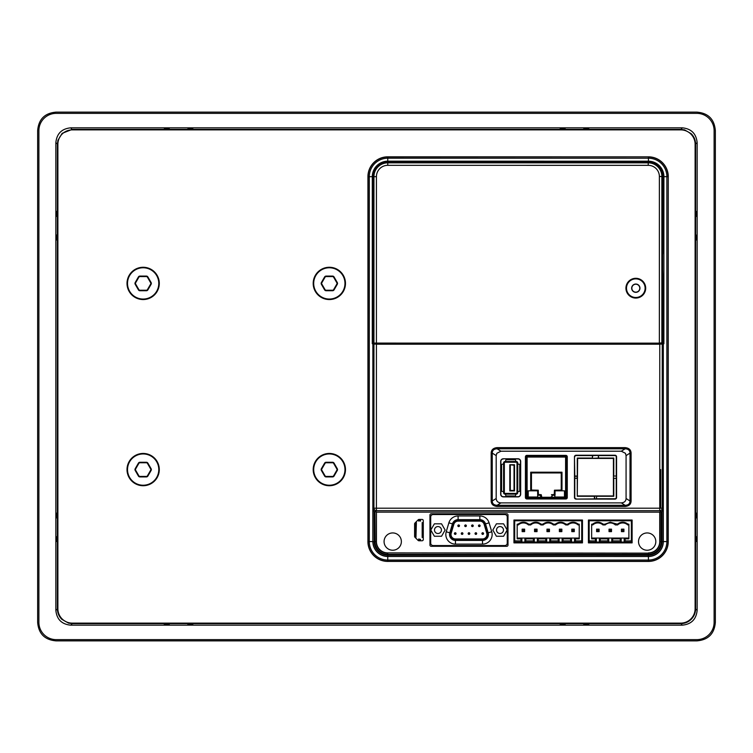 <?xml version="1.0" encoding="UTF-8"?>
<svg xmlns="http://www.w3.org/2000/svg" width="753" height="753" viewBox="0 0 753 753"><rect width="100%" height="100%" fill="white"/><g stroke="black" fill="none" stroke-linecap="round" stroke-linejoin="round"><path stroke-width="1.13" d="M333.635 463.387L336.855 468.968A1.242 1.242 0 0 1 336.855 470.211A1.242 1.242 0 0 0 336.855 468.968L333.635 463.387A1.242 1.242 0 0 0 332.562 462.766L326.105 462.766A1.242 1.242 0 0 0 325.032 463.387A1.242 1.242 0 0 1 326.105 462.766A1.242 1.242 0 0 0 325.032 463.387L321.813 468.968A1.242 1.242 0 0 0 321.813 470.211A1.242 1.242 0 0 1 321.813 468.968A1.242 1.242 0 0 0 321.813 470.211L325.032 475.792L321.813 470.211L321.38 470.456L324.609 476.047A1.741 1.741 0 0 0 326.105 476.913L332.562 476.913A1.741 1.741 0 0 0 334.059 476.047L337.288 470.456A1.741 1.741 0 0 0 337.288 468.724L334.059 463.133L333.635 463.387A1.242 1.242 0 0 0 332.562 462.766L332.562 462.267L326.105 462.267A1.741 1.741 0 0 0 324.609 463.133L321.38 468.724A1.741 1.741 0 0 0 321.38 470.456M324.609 476.047L325.032 475.792A1.242 1.242 0 0 0 326.105 476.414L332.562 476.414A1.242 1.242 0 0 0 333.635 475.792L336.855 470.211A1.242 1.242 0 0 0 336.855 468.968L337.288 468.724M343.312 477.656A16.133 16.133 0 0 1 321.267 483.567A16.133 16.133 0 0 1 315.356 461.523A16.133 16.133 0 0 1 337.4 455.612A16.133 16.133 0 0 1 343.312 477.656M668.259 176.607A19.832 19.832 0 0 0 648.371 156.84L387.748 156.831A19.832 19.832 0 0 0 367.935 176.682L367.925 541.614A19.832 19.832 0 0 0 387.804 561.418L648.437 561.427A19.832 19.832 0 0 0 668.24 541.576L668.259 176.607L668.09 541.595A19.682 19.682 0 0 1 648.408 561.277L648.437 561.427M70.726 625.169C61.69 624.284 56.729 619.324 55.844 610.278L55.844 142.722C56.729 133.676 61.69 128.716 70.726 127.831L682.274 127.831C691.31 128.716 696.271 133.676 697.156 142.722L697.156 610.278C696.271 619.324 691.31 624.284 682.274 625.169L70.726 625.169L72.269 623.625L680.731 623.625C684.806 623.559 688.317 622.11 691.245 619.267C694.097 616.34 695.556 612.829 695.612 608.735L695.612 144.265C695.556 140.246 694.144 136.773 691.376 133.865A14.891 14.872 45 0 0 691.263 133.742L684.571 129.883L680.731 129.375L72.269 129.375L62.17 133.328L57.906 140.369L57.388 144.265L57.388 608.735C57.444 612.82 58.894 616.321 61.737 619.258L68.589 623.155L72.269 623.625L72.269 623.126A14.382 14.382 -139.4 0 1 57.887 608.735L57.887 144.265A14.382 14.382 -49.4 0 1 72.279 129.874L680.731 129.874A14.382 14.382 40.6 0 1 695.113 144.265L695.113 608.735A14.382 14.382 130.6 0 1 680.721 623.126L72.279 623.126M696.807 113.364A17.281 17.281 0 0 1 714.108 130.674L714.108 622.326A17.281 17.281 0 0 1 696.807 639.636L56.193 639.636A17.281 17.281 0 0 1 38.892 622.326L38.892 130.674A17.281 17.281 0 0 1 56.193 113.364L696.807 113.364M696.807 112.122C708.244 113.054 714.418 119.238 715.35 130.674L715.35 622.326C714.418 633.762 708.244 639.946 696.807 640.878L56.193 640.878C44.756 639.946 38.582 633.762 37.65 622.326L37.65 130.674C38.582 119.238 44.756 113.054 56.193 112.122L696.807 112.122M165.001 624.519L164.258 624.491L165.001 624.039L165.001 624.519L169.218 624.491L165.001 624.039M188.579 624.519L187.836 624.491L188.579 624.039L188.579 624.519L192.806 624.491L188.579 624.039M584.526 624.519L588.742 624.491L583.782 624.491L584.526 624.039M560.947 624.519L565.164 624.491L560.194 624.491L560.947 624.039M696.054 211.424L696.478 216.384L696.054 211.424M696.054 235.002L696.478 239.972L696.054 235.002M696.506 540.833L696.054 541.576L696.054 536.616L696.506 540.833L696.026 540.833M696.506 517.255L696.054 517.998L696.054 513.028L696.506 517.255L696.026 517.255M164.258 128.932L169.218 128.509L164.258 128.932M187.836 128.932L192.806 128.509L187.836 128.932M584.526 128.481L588.742 128.509L583.782 128.509L584.526 128.961M560.947 128.481L565.164 128.509L560.194 128.509L560.947 128.961M56.494 212.167L56.522 211.424L56.974 212.167L56.494 212.167L56.522 216.384L56.974 212.167M56.494 235.745L56.522 235.002L56.974 235.745L56.494 235.745L56.522 239.972L56.974 235.745M56.494 540.833L56.946 541.576L56.946 536.616L56.494 540.833L56.974 540.833M56.494 517.255L56.946 517.998L56.946 513.028L56.494 517.255L56.974 517.255M387.776 561.418L387.757 561.267A19.682 19.682 0 0 1 368.076 541.576L367.925 541.614M662.113 343.001L662.565 343.754L663.892 343.745L663.308 343.745L663.308 541.595A14.891 14.891 0 0 1 648.408 556.486L387.757 556.476A14.891 14.891 0 0 1 372.857 541.576L372.98 509.329L374.222 511.381L375.512 511.758L376.406 510.675L659.76 510.685L659.769 344.215L376.415 344.206L376.406 510.675A2.485 2.475 -140.2 0 1 373.93 508.2L372.98 509.329M376.415 344.206L372.867 343.735L372.857 541.576L369.29 541.576A18.467 18.467 0 0 0 387.757 560.044L648.408 560.053A18.467 18.467 0 0 0 666.876 541.595L666.885 176.673A18.467 18.467 0 0 0 648.427 158.215L387.767 158.205A18.467 18.467 0 0 0 369.309 176.663L369.29 541.576L368.076 541.576L368.085 176.663A19.682 19.682 0 0 1 387.767 156.982L387.748 156.831M372.867 343.735L373.61 343.735L373.676 342.991M373.544 342.671L374.646 343.406L386.505 343.142M376.415 343.142L376.425 176.663L373.94 176.663L373.94 343.095L659.364 343.152L662.913 342.681L662.922 281.133L662.273 258.524L662.922 251.05L662.922 176.475A14.693 14.693 0 0 0 648.229 161.782L387.767 161.773A14.891 14.891 0 0 0 372.876 176.663L367.935 176.682M373.94 343.095L372.867 342.671L372.876 176.663L373.94 176.663A13.827 13.827 0 0 1 387.767 162.836L387.767 161.189L648.427 161.198L648.427 156.991A19.682 19.682 0 0 1 668.109 176.673L662.922 176.673M395.221 343.142L659.054 343.462L661.529 343.415L662.64 342.681M653.952 343.152L657.858 343.368M378.1 343.142L382.232 343.142M403.806 343.142L589.674 343.152M395.071 343.453L386.666 343.453M662.565 343.754L373.61 343.735M659.769 344.215L663.308 343.745M662.245 344.177L662.235 508.209L663.186 509.339L661.943 511.4L659.732 512.153L376.434 512.134L376.434 541.576A11.323 11.323 0 0 0 387.757 552.9L648.408 553.135L387.757 552.9M374.975 511.692L374.975 541.576L376.218 541.576L376.434 512.134M376.218 511.814L375.512 511.758M659.732 512.153L659.732 541.595A11.323 11.323 0 0 1 648.408 552.909M418.216 519.786L414.969 523.043A1.242 1.242 0 0 0 414.602 523.919L414.602 536.409A1.242 1.242 0 0 0 414.969 537.284L418.094 540.409A1.242 1.242 0 0 0 418.969 540.776L422.047 540.776A1.242 1.242 0 0 0 423.29 539.534L423.29 520.671A1.242 1.242 0 0 0 422.047 519.429L419.092 519.429A1.242 1.242 0 0 0 418.216 519.786M632.115 520.041L632.115 542.885L588.422 542.875L588.422 520.041L632.115 520.041M384.077 541.586A8.641 8.641 0 0 0 392.718 550.227A8.641 8.641 0 0 0 401.368 541.586A8.641 8.641 0 0 0 392.718 532.936A8.641 8.641 0 0 0 384.077 541.586M638.525 541.595A8.641 8.641 0 0 0 647.166 550.236A8.641 8.641 0 0 0 655.816 541.595A8.641 8.641 0 0 0 647.166 532.945A8.641 8.641 0 0 0 638.525 541.595M429.954 545.059L429.954 515.024A1.242 1.242 0 0 1 431.196 513.781L506.76 513.781A1.242 1.242 0 0 1 508.002 515.024L508.002 545.059A1.242 1.242 0 0 1 506.76 546.302L431.196 546.302A1.242 1.242 0 0 1 429.954 545.059M582.464 520.041L582.464 542.875L513.951 542.875L513.951 520.041L582.464 520.041M631.089 453.108C630.967 449.842 628.99 448.016 625.15 447.63L625.15 448.797C628.35 448.957 629.969 450.388 630.016 453.108L630.007 500.99C629.96 503.719 628.341 505.159 625.141 505.301L497.112 505.291L497.112 506.458C493.271 506.072 491.285 504.246 491.172 500.98L492.246 500.98L492.246 453.099L491.172 453.099C491.304 449.823 493.29 447.997 497.112 447.63L497.112 448.788L625.15 448.797L621.319 451.207L625.423 453.287L626.072 455.593L630.016 453.108L631.089 453.108L631.089 500.99C630.976 504.246 628.99 506.072 625.141 506.468L625.141 505.301L621.319 502.882C624.369 502.609 625.959 501.15 626.072 498.505L626.072 455.593M621.319 451.207L500.943 451.207L496.839 453.287L496.189 455.584L496.189 498.495C496.387 501.216 497.968 502.675 500.943 502.882L621.319 502.882M526.855 498.957L565.832 498.966A1.44 1.44 0 0 0 567.273 497.526L567.273 456.817A1.44 1.44 0 0 0 565.832 455.377L526.865 455.377A1.44 1.44 0 0 0 525.425 456.807L525.425 497.526A1.44 1.44 0 0 0 526.855 498.957L565.832 498.768A1.242 1.242 0 0 0 567.075 497.526L567.273 497.526M576.036 499.088L615.013 499.098A1.562 1.562 0 0 0 616.575 497.526L616.575 456.817A1.562 1.562 0 0 0 615.013 455.245L576.036 455.245A1.562 1.562 0 0 0 574.473 456.817L574.473 497.526A1.562 1.562 0 0 0 576.036 499.088L596.376 498.9L596.64 496.283L613.77 496.283L613.77 478.287M503.352 458.775A2.673 2.673 0 0 0 500.679 461.448L500.67 494.213A2.673 2.673 0 0 0 503.352 496.895L517.998 496.895A2.673 2.673 0 0 0 520.671 494.213L520.681 461.448A2.673 2.673 0 0 0 517.998 458.775L503.352 458.775L517.998 458.963A2.485 2.485 0 0 1 520.483 461.448L520.483 494.213A2.485 2.485 0 0 1 517.998 496.698L503.352 496.698A2.485 2.485 0 0 1 500.867 494.213L500.867 461.448A2.485 2.485 0 0 1 503.352 458.963M626.072 498.505L630.007 500.99L631.089 500.99M500.943 502.882L497.112 505.291C493.912 505.131 492.283 503.701 492.246 500.98L496.189 498.495M496.189 455.584L492.246 453.099C492.302 450.369 493.921 448.929 497.112 448.788L500.943 451.207M526.855 498.768A1.242 1.242 0 0 1 525.622 497.526L525.622 456.807A1.242 1.242 0 0 1 526.865 455.574L565.832 455.574A1.242 1.242 0 0 1 567.075 456.817L567.075 497.526M596.64 498.768L615.013 498.768A1.242 1.242 0 0 0 616.255 497.526L616.255 478.287M574.793 456.817A1.242 1.242 0 0 1 576.036 455.574L592.423 455.574L592.423 458.059L577.278 458.059L577.278 476.056L574.793 476.056L574.473 456.817M613.77 476.056L613.77 458.059L598.626 458.059L598.362 455.443L592.423 455.574M616.255 476.056L616.255 456.817A1.242 1.242 0 0 0 615.013 455.574L598.626 455.574M576.036 498.768A1.242 1.242 0 0 1 574.793 497.526L574.793 478.287L577.278 478.287L577.278 496.283L594.409 496.283L594.409 498.768M596.376 498.9L596.64 496.283M594.409 496.283L596.376 496.02M577.626 495.935L613.422 495.935L613.422 458.408L577.626 458.408L577.278 496.283M594.672 496.02L594.672 498.9M616.387 478.287L616.387 476.056L613.507 476.056L613.507 478.287L616.387 478.287M577.278 476.056L577.278 478.287M577.542 478.023L574.793 478.287M574.793 476.056L574.661 478.023M592.686 455.443L592.423 458.059M598.626 458.059L592.686 458.323M598.362 458.323L598.362 455.443M577.542 476.32L574.661 476.32M420.56 539.468L420.494 539.722A0.499 0.499 0 0 0 420.56 539.468L418.696 538.988M418.696 539.468A0.499 0.499 0 0 0 419.195 539.967L420.061 539.967A0.499 0.499 0 0 0 420.494 539.722L418.696 539.468M422.179 537.482L422.489 522.704A0.499 0.499 0 0 1 422.668 523.09L422.668 536.993A0.499 0.499 0 0 1 422.179 537.482L422.179 522.591A0.499 0.499 0 0 1 422.489 522.704L422.179 522.591M418.696 521.085L420.56 520.605A0.499 0.499 0 0 0 420.061 520.107L419.195 520.107A0.499 0.499 0 0 0 418.696 520.605L418.696 521.085M415.967 522.591A0.499 0.499 0 0 0 415.656 522.704L416.39 522.591L415.967 537.482A0.499 0.499 0 0 1 415.656 537.378L415.967 537.482M420.56 521.085L420.494 520.361L418.696 520.605M415.656 537.378A0.499 0.499 0 0 1 415.468 536.993L415.468 523.09A0.499 0.499 0 0 1 415.656 522.704L415.656 537.378M631.372 540.889L631.372 542.132L589.166 542.132L589.166 520.775L631.372 520.775L631.372 540.889L625.103 540.889L625.103 538.837L628.887 538.837L628.887 524.182L628.03 524.182C624.463 521.547 620.896 521.547 617.328 524.182L610.269 522.196L604.923 524.182L605.205 524.926A7.445 7.445 0 0 1 615.333 524.926L615.615 524.182M589.166 540.889L595.435 540.889L595.435 538.837L591.651 538.837L591.651 524.182L592.79 524.926A7.445 7.445 0 0 1 602.918 524.926L605.205 524.926A7.445 7.445 0 0 1 615.333 524.926L617.62 524.926A7.445 7.445 0 0 1 627.738 524.926L628.03 524.182M599.36 542.066L600.273 540.889L600.273 538.837L599.454 538.066L596.357 538.066L599.36 538.066L599.36 542.066L596.357 542.066L595.435 540.889M600.273 540.889L607.85 540.889L608.763 542.066L611.765 542.066L612.688 540.889L620.256 540.889L620.256 538.837L621.084 538.066L611.765 538.066L611.765 542.066M628.887 538.066L621.178 538.066L621.178 542.066L620.256 540.889M621.178 542.066L624.181 542.066L625.103 540.889M605.205 524.926L602.918 524.926L603.2 524.182L604.923 524.182M603.2 524.182C599.642 521.547 596.075 521.547 592.507 524.182M628.887 524.926L627.738 524.926L628.887 524.926M599.454 538.066L611.765 538.066L608.669 538.066L607.85 538.837L607.85 540.889M591.651 524.182L591.651 524.926L592.79 524.926A7.445 7.445 0 0 1 597.854 522.94M621.441 531.627L621.441 529.143L623.917 529.143L623.258 530.959L621.441 531.627L623.917 531.627L623.917 529.143M617.328 524.182L617.62 524.926A7.445 7.445 0 0 1 622.684 522.94M624.275 538.066L625.103 538.837M596.357 542.066L596.357 538.066L595.435 538.837M591.651 538.066L596.254 538.066M624.181 538.066L624.181 542.066M611.869 538.066L612.688 538.837L612.688 540.889M612.688 538.837L620.256 538.837M608.763 538.066L608.763 542.066M607.85 538.837L600.273 538.837M591.651 524.926L592.79 524.926M617.62 524.926L615.333 524.926M609.026 529.143L611.511 529.143L611.511 531.627L609.026 531.627L609.026 529.143L609.695 529.811L609.026 531.627M611.511 531.627L609.695 530.959M610.843 530.959L610.843 529.811L609.695 529.811M610.843 529.811L611.511 529.143M623.258 530.959L623.917 531.627L622.684 531.627M622.1 530.959L621.441 529.143L622.684 529.143M622.1 529.811L623.258 529.811M599.096 531.627L596.611 531.627L596.611 529.143L599.096 529.143L599.096 531.627L598.428 529.811L596.611 529.143M599.096 529.143L598.428 529.811M596.611 531.627L598.428 530.959M597.28 529.811L597.28 530.959M430.697 517.01A2.485 2.485 0 0 1 433.182 514.525L504.774 514.525A2.485 2.485 0 0 1 507.258 517.01L507.258 543.073A2.485 2.485 0 0 1 504.774 545.558L433.182 545.558A2.485 2.485 0 0 1 430.697 543.073L430.697 517.01M441.55 523.834L434.377 523.834L430.801 530.037L434.377 536.249L441.55 536.249L445.127 530.037L441.55 523.834M441.437 530.037A3.473 3.473 0 0 0 437.964 526.563A3.473 3.473 0 0 0 434.49 530.037A3.473 3.473 0 0 0 437.964 533.51A3.473 3.473 0 0 0 441.437 530.037M503.578 523.834L496.415 523.834L492.829 530.037L496.415 536.249L503.578 536.249L507.164 530.037L503.578 523.834M503.475 530.037A3.473 3.473 0 0 0 500.001 526.563A3.473 3.473 0 0 0 496.519 530.037A3.473 3.473 0 0 0 500.001 533.51A3.473 3.473 0 0 0 503.475 530.037M458.097 515.956L458.097 519.664A5.911 5.911 0 0 0 452.431 523.89L449.786 532.823L450.708 533.105A4.942 4.942 0 0 0 455.452 539.449L455.452 538.95L482.513 538.95A4.452 4.452 0 0 0 486.777 533.246L484.132 524.304A4.452 4.452 0 0 0 479.859 521.123L458.097 521.123A4.452 4.452 0 0 0 453.833 524.304L451.188 533.246A4.452 4.452 0 0 0 455.452 538.95L482.513 538.95L482.513 539.449L455.452 539.449L455.452 544.127A9.62 9.62 0 0 1 446.228 531.769L449.786 532.823A5.911 5.911 0 0 0 455.452 540.419L482.513 540.419A5.911 5.911 0 0 0 488.179 532.823L491.737 531.769L489.083 522.836A9.62 9.62 0 0 0 479.859 515.956L458.097 515.956A9.62 9.62 0 0 0 448.873 522.836L446.228 531.769M451.188 533.246L450.708 533.105L453.362 524.163A4.942 4.942 0 0 1 458.097 520.624L479.859 520.624L479.859 521.123A4.452 4.452 0 0 1 484.132 524.304L484.603 524.163L487.257 533.105L488.179 532.823L485.525 523.89A5.911 5.911 0 0 0 479.859 519.664L479.859 515.956M469.797 533.566A0.819 0.819 9.7 0 1 468.978 534.385A0.819 0.819 9.7 0 1 468.159 533.566A0.819 0.819 41.2 0 1 468.978 532.748A0.819 0.819 41.2 0 1 469.797 533.566A0.819 0.819 9.7 0 1 468.978 534.385A0.819 0.819 9.7 0 1 468.159 533.566M462.926 533.566A0.819 0.819 139.3 0 1 462.107 534.385A0.819 0.819 139.3 0 1 461.288 533.566A0.819 0.819 40.6 0 1 462.107 532.748A0.819 0.819 40.6 0 1 462.926 533.566A0.819 0.819 139.3 0 1 462.107 534.385A0.819 0.819 139.3 0 1 461.288 533.566M456.045 533.566A0.819 0.819 139.3 0 1 455.226 534.385A0.819 0.819 139.3 0 1 454.407 533.566A0.819 0.819 40.5 0 1 455.226 532.748A0.819 0.819 40.5 0 1 456.045 533.566A0.819 0.819 139.3 0 1 455.226 534.385A0.819 0.819 139.3 0 1 454.407 533.566M476.677 533.566A0.819 0.819 139.3 0 1 475.858 534.385A0.819 0.819 139.3 0 1 475.039 533.566A0.819 0.819 40.6 0 1 475.858 532.748A0.819 0.819 40.6 0 1 476.677 533.566A0.819 0.819 139.3 0 1 475.858 534.385A0.819 0.819 139.3 0 1 475.039 533.566M483.548 533.566A0.819 0.819 139.3 0 1 482.729 534.385A0.819 0.819 139.3 0 1 481.911 533.566A0.819 0.819 40.6 0 1 482.729 532.748A0.819 0.819 40.6 0 1 483.548 533.566A0.819 0.819 139.3 0 1 482.729 534.385A0.819 0.819 139.3 0 1 481.911 533.566M480.113 525.773A0.819 0.819 139.3 0 1 479.294 526.592A0.819 0.819 139.3 0 1 478.475 525.773A0.819 0.819 40.6 0 1 479.294 524.954A0.819 0.819 40.6 0 1 480.113 525.773A0.819 0.819 139.3 0 1 479.294 526.592A0.819 0.819 139.3 0 1 478.475 525.773M473.242 525.773A0.819 0.819 139.2 0 1 472.423 526.592A0.819 0.819 139.2 0 1 471.604 525.773A0.819 0.819 40.7 0 1 472.423 524.954A0.819 0.819 40.7 0 1 473.242 525.773A0.819 0.819 139.2 0 1 472.423 526.592A0.819 0.819 139.2 0 1 471.604 525.773M466.361 525.773A0.819 0.819 24 0 1 465.542 526.592A0.819 0.819 24 0 1 464.723 525.773A0.819 0.819 10.1 0 1 465.542 524.954A0.819 0.819 10.1 0 1 466.361 525.773A0.819 0.819 24 0 1 465.542 526.592A0.819 0.819 24 0 1 464.723 525.773M459.49 525.773A0.819 0.819 139.3 0 1 458.662 526.592A0.819 0.819 139.3 0 1 457.843 525.773A0.819 0.819 40.5 0 1 458.662 524.954A0.819 0.819 40.5 0 1 459.49 525.773A0.819 0.819 139.3 0 1 458.662 526.592A0.819 0.819 139.3 0 1 457.843 525.773M581.721 542.132L581.721 520.775L514.694 520.775L514.694 542.132L581.721 542.132M581.721 540.889L575.452 540.889L575.452 538.837L579.236 538.837L579.236 524.182L578.379 524.182C574.812 521.547 571.245 521.547 567.687 524.182L565.964 524.182C562.397 521.547 558.839 521.547 555.272 524.182L553.559 524.182C549.991 521.547 546.424 521.547 542.857 524.182L541.143 524.182C537.576 521.547 534.009 521.547 530.451 524.182L530.733 524.926L528.446 524.926L528.728 524.182L530.451 524.182M528.728 524.182C525.161 521.547 521.603 521.547 518.036 524.182L518.318 524.926L517.179 524.926L518.318 524.926A7.445 7.445 0 0 1 528.446 524.926L530.733 524.926A7.445 7.445 0 0 1 540.861 524.926L543.148 524.926L540.861 524.926L541.143 524.182M579.236 538.066L571.527 538.066L571.527 542.066L570.614 540.889L563.037 540.889L562.124 542.066L559.121 542.066L558.199 540.889L550.631 540.889L549.709 542.066L546.706 542.066L545.784 540.889L538.216 540.889L537.294 542.066L534.291 542.066L533.378 540.889L525.801 540.889L524.888 542.066L521.885 542.066L520.963 540.889L520.963 538.837L517.179 538.837L517.179 524.182L518.036 524.182M520.963 540.889L514.694 540.889M571.527 542.066L574.53 542.066L575.452 540.889M521.885 542.066L521.885 538.066L520.963 538.837M517.179 538.066L521.782 538.066M567.687 524.182L567.969 524.926A7.445 7.445 0 0 1 578.097 524.926L579.236 524.926L578.097 524.926L578.379 524.182M542.857 524.182L543.148 524.926A7.445 7.445 0 0 1 553.267 524.926L553.559 524.182M555.272 524.182L555.554 524.926L553.267 524.926L555.554 524.926A7.445 7.445 0 0 1 565.682 524.926L565.964 524.182M567.969 524.926L565.682 524.926L567.969 524.926M574.633 538.066L575.452 538.837M571.527 538.066L562.124 538.066L562.124 542.066M559.121 542.066L559.121 538.066L562.124 538.066M559.121 538.066L558.199 538.837L558.199 540.889M550.631 540.889L550.631 538.837L549.803 538.066L559.018 538.066M549.803 538.066L549.709 542.066M546.706 542.066L546.706 538.066L549.709 538.066M546.706 538.066L545.784 538.837L545.784 540.889M538.216 540.889L538.216 538.837L537.397 538.066L546.612 538.066M537.397 538.066L537.294 542.066M521.885 538.066L537.294 538.066M574.53 538.066L574.53 542.066M570.614 540.889L570.614 538.837L571.433 538.066M562.218 538.066L563.037 538.837L563.037 540.889M563.037 538.837L570.614 538.837M558.199 538.837L550.631 538.837M545.784 538.837L538.216 538.837M534.291 538.066L534.291 542.066M524.982 538.066L525.801 538.837L533.378 538.837L533.378 540.889M533.378 538.837L534.197 538.066M525.801 538.837L525.801 540.889M524.888 542.066L524.888 538.066M555.554 524.926A7.445 7.445 0 0 1 565.682 524.926M543.148 524.926A7.445 7.445 0 0 1 553.267 524.926M530.733 524.926A7.445 7.445 0 0 1 540.861 524.926M518.318 524.926A7.445 7.445 0 0 1 528.446 524.926M524.625 529.143L522.14 529.143L522.808 530.959L523.956 530.959L524.625 529.143L524.625 531.627L523.956 530.959M522.808 529.811L523.956 529.811M522.808 530.959L522.14 531.627L524.625 531.627M522.14 531.627L522.14 529.143M537.04 529.143L534.555 529.143L535.223 529.811L537.04 529.143L537.04 531.627L535.223 530.959L535.223 529.811M536.371 529.811L536.371 530.959M534.555 529.143L534.555 531.627L535.223 530.959M534.555 531.627L537.04 531.627M574.275 531.627L574.275 529.143L571.791 529.143L571.791 531.627L572.459 530.959L574.275 531.627L571.791 531.627M574.275 529.143L573.607 530.959M571.791 529.143L573.607 529.811M572.459 529.811L572.459 530.959M561.86 531.627L559.375 531.627L559.375 529.143L561.86 529.143L561.86 531.627L561.192 530.959L561.86 529.143M559.375 529.143L561.192 529.811M560.044 529.811L560.044 530.959L561.192 530.959M559.375 531.627L560.044 530.959M549.445 529.143L546.97 529.143L547.629 529.811L549.445 529.143L549.445 531.627L547.629 530.959L547.629 529.811M548.786 529.811L548.786 530.959M546.97 529.143L546.97 531.627L547.629 530.959M546.97 531.627L549.445 531.627M645.688 288.183A9.883 9.883 0 0 0 635.805 278.309A9.883 9.883 0 0 0 625.931 288.183A9.883 9.883 0 0 0 635.805 298.066A9.883 9.883 0 0 0 645.688 288.183A9.883 9.883 0 0 1 645.603 289.5M645.114 343.462L650.084 343.462M662.593 281.123L662.593 251.06M388.19 343.453L389.273 343.142M635.805 297.491A9.309 9.309 0 0 1 626.496 288.183A9.309 9.309 0 0 1 635.805 278.874A9.309 9.309 0 0 1 645.114 288.183A9.309 9.309 0 0 1 635.805 297.491M639.956 288.183A4.142 4.142 0 0 0 635.805 284.041A4.142 4.142 0 0 0 631.663 288.183A4.142 4.142 0 0 0 635.805 292.333A4.142 4.142 0 0 0 639.956 288.183M631.833 288.183A3.972 3.972 0 0 1 635.805 284.21A3.972 3.972 0 0 1 639.777 288.183A3.972 3.972 0 0 1 635.805 292.155A3.972 3.972 0 0 1 631.833 288.183M625.931 288.183A9.883 9.883 0 0 1 635.805 278.309M566.331 457.052L566.331 497.272A0.744 0.744 0 0 1 565.588 498.015L527.109 498.015A0.744 0.744 0 0 1 526.366 497.272L526.366 457.052A0.744 0.744 0 0 1 527.109 456.309L565.588 456.309A0.744 0.744 0 0 1 566.331 457.052L565.588 457.052L565.588 456.309A0.744 0.744 0 0 1 566.331 457.052M540.635 495.286L540.635 497.272L565.588 497.272L565.588 457.052L527.109 457.052L527.109 497.272L541.802 497.272L541.238 494.683L540.635 495.286L537.661 495.286L537.661 490.815L530.705 490.815L530.705 472.197L561.983 472.197L561.983 490.815L555.036 490.815L555.036 495.286L552.053 495.286L552.053 497.272M541.878 497.272A0.499 0.499 0 0 1 541.379 496.773M541.238 494.683L538.894 494.542A0.499 0.499 0 0 1 538.404 494.043L538.254 490.212L531.947 490.071A0.499 0.499 0 0 1 531.449 489.572L531.449 473.439A0.499 0.499 0 0 1 531.947 472.94L560.74 472.94A0.499 0.499 0 0 1 561.239 473.439L561.239 489.572A0.499 0.499 0 0 1 560.74 490.071L554.434 490.212L554.293 494.043A0.499 0.499 0 0 1 553.794 494.542L551.46 494.683L552.053 495.286M551.309 496.773L551.309 496.792A0.499 0.499 0 0 1 550.81 497.272L551.309 496.792M538.894 494.542L537.661 495.286L537.661 497.018L528.22 497.018L528.22 490.815L530.705 490.815L531.449 489.572M554.293 494.043L555.036 497.018L564.468 497.018L564.468 490.815L561.983 490.815L560.74 490.071M560.74 472.94L561.239 473.439M531.449 473.439L531.947 472.94M538.254 490.212L537.661 490.815M530.705 472.197L531.599 473.091M561.983 472.197L561.098 473.091M554.434 490.212L555.036 490.815M505.705 494.147L505.084 494.147A1.487 1.487 0 0 1 503.597 492.66L503.597 491.483L502.355 491.483A0.744 0.744 0 0 1 501.611 490.74L501.611 464.921A0.744 0.744 0 0 1 502.355 464.177L503.597 464.177L503.597 462.991A1.487 1.487 0 0 1 505.084 461.504L505.705 461.504L505.705 460.45A0.744 0.744 0 0 1 506.449 459.707L514.892 459.707A0.744 0.744 0 0 1 515.636 460.45L515.636 461.504L516.257 461.504A1.487 1.487 0 0 1 517.744 462.991L517.744 464.177L518.986 464.177A0.744 0.744 0 0 1 519.73 464.921L519.73 490.74A0.744 0.744 0 0 1 518.986 491.483L517.744 491.483L517.744 492.66A1.487 1.487 0 0 1 516.257 494.147L515.636 494.147L515.636 495.201A0.744 0.744 0 0 1 514.892 495.954L506.449 495.954A0.744 0.744 0 0 1 505.705 495.201L505.705 493.403L505.084 493.403A0.744 0.744 0 0 1 504.341 492.66L504.341 491.483L503.597 491.483L503.597 464.177L504.341 464.177L504.341 462.991A0.744 0.744 0 0 1 505.084 462.248L505.705 462.248L505.705 461.504L515.636 461.504L515.636 462.248L516.257 462.248A0.744 0.744 0 0 1 517 462.991L517 464.177L517.744 464.177L517.744 491.483L517 491.483L517 492.66A0.744 0.744 0 0 1 516.257 493.403L515.636 493.403L515.636 494.147L505.705 494.147M517 491.483L517 464.177M505.705 493.403L515.636 493.403M504.341 464.177L504.341 491.483M515.636 462.248L505.705 462.248M509.8 464.733L514.525 464.733L514.525 490.918L509.8 490.918L509.8 464.733L514.026 465.232L514.026 490.429L510.299 490.429L510.299 465.232M509.8 490.918L510.299 490.429M514.525 464.733L514.026 465.232M514.525 490.918L514.026 490.429M129.177 275.344A16.133 16.133 0 0 1 151.221 269.433A16.133 16.133 0 0 1 157.123 291.477A16.133 16.133 0 0 1 135.088 297.388A16.133 16.133 0 0 1 129.177 275.344A16.133 16.133 0 0 1 151.221 269.433A16.133 16.133 0 0 1 157.123 291.477A16.133 16.133 0 0 1 135.088 297.388A16.133 16.133 0 0 1 129.177 275.344M147.88 276.953L147.456 277.208A1.242 1.242 0 0 0 146.374 276.586L139.926 276.586A1.242 1.242 0 0 0 138.853 277.208L135.625 282.789A1.242 1.242 0 0 0 135.625 284.032L138.853 289.613A1.242 1.242 0 0 0 139.926 290.234L146.374 290.234A1.242 1.242 0 0 0 147.456 289.613L150.675 284.032A1.242 1.242 0 0 0 150.675 282.789L147.456 277.208L150.675 282.789L151.108 282.544L147.88 276.953A1.741 1.741 0 0 0 146.374 276.087L139.926 276.087A1.741 1.741 0 0 0 138.42 276.953L135.201 282.544A1.741 1.741 0 0 0 135.201 284.276L138.42 289.867A1.741 1.741 0 0 0 139.926 290.733L146.374 290.733A1.741 1.741 0 0 0 147.88 289.867L151.108 284.276A1.741 1.741 0 0 0 151.108 282.544M138.42 289.867L138.853 289.613L135.625 284.032L135.201 284.276M135.201 282.544L135.625 282.789L138.853 277.208L138.42 276.953M315.356 275.344A16.133 16.133 0 0 1 337.4 269.433A16.133 16.133 0 0 1 343.312 291.477A16.133 16.133 0 0 1 321.267 297.388A16.133 16.133 0 0 1 315.356 275.344A16.133 16.133 0 0 1 337.4 269.433A16.133 16.133 0 0 1 343.312 291.477A16.133 16.133 0 0 1 321.267 297.388A16.133 16.133 0 0 1 315.356 275.344M334.059 276.953L333.635 277.208A1.242 1.242 0 0 0 332.562 276.586L326.105 276.586A1.242 1.242 0 0 0 325.032 277.208L321.813 282.789A1.242 1.242 0 0 0 321.813 284.032L325.032 289.613A1.242 1.242 0 0 0 326.105 290.234L332.562 290.234A1.242 1.242 0 0 0 333.635 289.613L336.855 284.032A1.242 1.242 0 0 0 336.855 282.789L333.635 277.208L336.855 282.789L337.288 282.544L334.059 276.953A1.741 1.741 0 0 0 332.562 276.087L326.105 276.087A1.741 1.741 0 0 0 324.609 276.953L321.38 282.544A1.741 1.741 0 0 0 321.38 284.276L324.609 289.867A1.741 1.741 0 0 0 326.105 290.733L332.562 290.733A1.741 1.741 0 0 0 334.059 289.867L337.288 284.276A1.741 1.741 0 0 0 337.288 282.544M324.609 289.867L325.032 289.613L321.813 284.032L321.38 284.276M129.177 461.523A16.133 16.133 0 0 1 151.221 455.612A16.133 16.133 0 0 1 157.123 477.656A16.133 16.133 0 0 1 135.088 483.567A16.133 16.133 0 0 1 129.177 461.523A16.133 16.133 0 0 1 151.221 455.612A16.133 16.133 0 0 1 157.123 477.656A16.133 16.133 0 0 1 135.088 483.567A16.133 16.133 0 0 1 129.177 461.523M147.88 463.133L147.456 463.387A1.242 1.242 0 0 0 146.374 462.766L139.926 462.766A1.242 1.242 0 0 0 138.853 463.387L135.625 468.968A1.242 1.242 0 0 0 135.625 470.211L138.853 475.792A1.242 1.242 0 0 0 139.926 476.414L146.374 476.414A1.242 1.242 0 0 0 147.456 475.792L150.675 470.211A1.242 1.242 0 0 0 150.675 468.968L147.456 463.387L150.675 468.968L151.108 468.724L147.88 463.133A1.741 1.741 0 0 0 146.374 462.267L139.926 462.267A1.741 1.741 0 0 0 138.42 463.133L135.201 468.724A1.741 1.741 0 0 0 135.201 470.456L138.42 476.047A1.741 1.741 0 0 0 139.926 476.913L146.374 476.913A1.741 1.741 0 0 0 147.88 476.047L151.108 470.456A1.741 1.741 0 0 0 151.108 468.724M151.108 470.456L150.675 470.211L147.456 475.792L147.88 476.047M138.42 476.047L138.853 475.792L135.625 470.211L135.201 470.456M660.682 469.599L660.682 508.209M325.032 475.792A1.242 1.242 0 0 0 326.105 476.414L326.105 476.913M332.562 476.913L332.562 476.414A1.242 1.242 0 0 0 333.635 475.792L334.059 476.047M334.059 463.133A1.741 1.741 0 0 0 332.562 462.267M342.86 477.449A15.644 15.644 0 0 1 321.484 483.115A15.644 15.644 0 0 1 315.808 461.74A15.644 15.644 0 0 1 337.184 456.064A15.644 15.644 0 0 1 342.86 477.449M55.844 610.278L57.887 608.735M680.731 623.126L682.274 625.169M695.113 608.735L697.156 610.278M695.113 144.265L697.156 142.722M682.274 127.831L680.731 129.874M72.269 129.874L70.726 127.831M57.887 144.265L55.844 142.722M56.494 215.64L56.974 215.64M56.494 239.219L56.974 239.219M56.974 537.36L56.494 537.36M56.974 513.781L56.494 513.781M165.001 128.481L165.001 128.961M168.474 128.961L168.474 128.481M188.579 128.481L188.579 128.961M192.053 128.961L192.053 128.481M587.999 128.961L587.999 128.481M564.421 128.961L564.421 128.481M696.506 212.167L696.026 212.167M696.026 215.64L696.506 215.64M696.506 235.745L696.026 235.745M696.026 239.219L696.506 239.219M696.506 537.36L696.026 537.36M696.506 513.781L696.026 513.781M168.474 624.519L168.474 624.039M192.053 624.519L192.053 624.039M587.999 624.519L587.999 624.039M564.421 624.519L564.421 624.039M648.399 156.84L387.767 156.982L387.767 161.189A15.474 15.474 0 0 0 372.293 176.663L372.283 343.735M668.24 541.576L663.186 541.595A14.768 14.768 0 0 1 648.408 556.363L387.757 556.354L387.757 561.267L648.408 561.277L648.408 555.121A13.535 13.535 0 0 0 661.943 541.595L661.943 511.4M648.427 161.782L648.427 161.198A15.474 15.474 0 0 1 663.901 176.673L663.892 343.745M648.408 555.121L387.757 555.112L387.757 556.354A14.768 14.768 0 0 1 372.98 541.576L374.222 541.576L374.222 511.381M373.94 344.168L373.93 508.2L662.235 508.209A2.485 2.475 140.2 0 1 659.76 510.685L660.663 511.767M659.054 343.462L659.054 344.206M377.131 344.196L377.131 343.453M661.529 344.159L661.529 343.415M663.186 509.339L663.186 541.595L661.943 541.595M659.948 511.824L659.948 541.595L661.19 541.595A12.782 12.782 0 0 1 648.408 554.368L648.408 553.135A11.54 11.54 0 0 0 659.948 541.595L659.732 541.595M374.975 541.576A12.782 12.782 0 0 0 387.757 554.359L387.757 553.126A11.54 11.54 0 0 1 376.218 541.576L376.434 541.576M661.19 511.701L661.19 541.595M648.408 554.368L387.757 554.359M387.757 555.112A13.535 13.535 0 0 1 374.222 541.576M497.112 447.63L625.15 447.63M491.172 500.98L491.172 453.099M625.141 506.468L497.112 506.458M610.269 522.94L610.269 522.196M491.737 531.769A9.62 9.62 0 0 1 482.513 544.127L455.452 544.127M453.833 524.304L448.873 522.836M489.083 522.836L484.603 524.163A4.942 4.942 0 0 0 479.859 520.624L479.859 519.664L458.097 519.664L458.097 521.123M482.513 544.127L482.513 539.449A4.942 4.942 0 0 0 487.257 533.105L486.777 533.246M469.307 533.566L468.658 533.566L469.307 533.566M462.427 533.566L461.777 533.566L462.427 533.566M455.546 533.566L454.906 533.566L455.546 533.566M476.178 533.566L475.538 533.566L476.178 533.566M483.059 533.566L482.409 533.566L483.059 533.566M479.614 525.773L478.974 525.773L479.614 525.773M472.743 525.773L472.093 525.773L472.743 525.773M465.862 525.773L465.222 525.773L465.862 525.773M458.991 525.773L458.342 525.773L458.991 525.773M374.646 343.406L374.646 344.149M376.425 176.663A11.351 11.351 0 0 1 387.767 165.321L387.767 162.836L648.229 162.846L648.229 161.782M661.849 343.104L661.859 176.475L659.374 176.475A11.154 11.154 0 0 0 648.229 165.331L648.229 162.846A13.629 13.629 0 0 1 661.859 176.475L662.922 176.475M659.364 343.152L659.374 176.475M648.229 165.331L387.767 165.321M566.331 497.272A0.744 0.744 0 0 1 565.588 498.015L565.588 497.272L566.331 497.272M527.109 498.015A0.744 0.744 0 0 1 526.366 497.272L527.109 497.272L527.109 498.015M526.366 457.052A0.744 0.744 0 0 1 527.109 456.309L527.109 457.052L526.366 457.052M129.629 275.551A15.644 15.644 0 0 1 151.005 269.885A15.644 15.644 0 0 1 156.68 291.26A15.644 15.644 0 0 1 135.295 296.936A15.644 15.644 0 0 1 129.629 275.551M146.374 276.586L146.374 276.087M146.374 290.733L146.374 290.234M139.926 290.234L139.926 290.733M139.926 276.087L139.926 276.586M315.808 275.551A15.644 15.644 0 0 1 337.184 269.885A15.644 15.644 0 0 1 342.86 291.26A15.644 15.644 0 0 1 321.484 296.936A15.644 15.644 0 0 1 315.808 275.551M332.562 276.586L332.562 276.087M332.562 290.733L332.562 290.234M326.105 290.234L326.105 290.733M326.105 276.087L326.105 276.586M129.629 461.74A15.644 15.644 0 0 1 151.005 456.064A15.644 15.644 0 0 1 156.68 477.449A15.644 15.644 0 0 1 135.295 483.115A15.644 15.644 0 0 1 129.629 461.74M146.374 462.766L146.374 462.267M146.374 476.913L146.374 476.414M139.926 476.414L139.926 476.913M139.926 462.267L139.926 462.766M326.105 462.267L326.105 462.766"/></g></svg>
